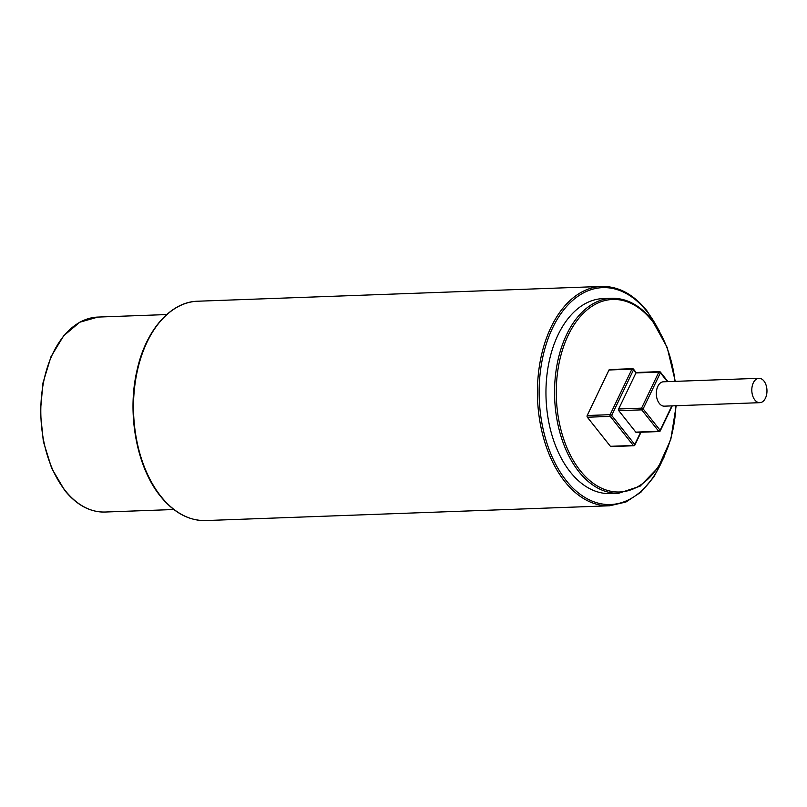 <?xml version="1.0" encoding="UTF-8"?>
<svg xmlns="http://www.w3.org/2000/svg" width="807" height="807" viewBox="0 0 807 807"><rect width="100%" height="100%" fill="white"/><g stroke="black" fill="none" stroke-linecap="round" stroke-linejoin="round"><path stroke-width="1.21" d="M675.288 381.358L667.187 347.434L652.056 320.066C640.042 305.248 626.575 297.985 611.635 298.287L603.041 298.6A97.546 60.586 87.9 0 0 548.518 364.653A97.546 60.586 87.9 0 0 570.246 471.954A97.546 60.586 87.9 0 0 610.173 493.551L618.767 493.238L640.122 486.167L658.25 467.424L670.799 439.412L676.175 405.729M632.991 368.96A1.221 0.726 141.6 0 1 633.495 369.878A1.221 0.615 -154.4 0 0 631.931 369.152L609.013 369.989L587.203 415.514A1.221 0.757 -92.1 0 0 587.355 417.229L610.415 446.311A1.221 0.757 -92.1 0 0 610.909 446.584L633.828 445.746A1.221 0.757 -92.1 0 1 633.334 445.474A1.221 0.726 -38.4 0 0 634.746 444.486A1.221 0.615 25.6 0 1 634.887 445.05L641.03 432.219M609.013 369.989A1.221 0.757 -92.1 0 1 609.578 369.535L632.496 368.698A1.221 0.757 -92.1 0 0 631.931 369.152L610.122 414.677A1.221 0.615 25.6 0 1 611.686 415.403A1.221 0.726 141.6 0 1 610.274 416.392A1.221 0.757 -92.1 0 1 610.122 414.677L587.203 415.514M636.027 372.794L618.656 408.988A1.221 0.757 -92.1 0 0 618.808 410.692L635.795 432.128A1.221 0.757 -92.1 0 0 636.299 432.401L659.218 431.553A1.221 0.757 -92.1 0 1 658.714 431.291A1.221 0.726 -38.4 0 0 660.126 430.302L671.817 405.891M659.904 371.916A1.221 0.726 141.6 0 1 660.398 372.834L643.129 408.877L660.126 430.302A1.221 0.615 25.6 0 1 660.267 430.867L672.241 405.871M635.795 432.128L658.714 431.291L641.726 409.855A1.221 0.757 -92.1 0 1 641.575 408.14A1.221 0.615 25.6 0 1 643.129 408.877A1.221 0.726 141.6 0 1 641.726 409.855L618.808 410.692M667.399 381.65L660.398 372.834A1.221 0.615 -154.4 0 0 658.845 372.098A1.221 0.757 -92.1 0 1 659.4 371.644L636.148 372.501L633.495 369.152A1.221 1.221 0 0 0 632.496 368.698M758.943 378.301L663.455 381.792A12.196 7.576 87.9 0 0 656.636 390.053A12.196 7.576 87.9 0 0 659.349 403.46A12.196 7.576 87.9 0 0 664.343 406.163L759.831 402.673A12.196 7.576 87.9 0 0 766.65 394.411A12.196 7.576 87.9 0 0 763.936 381.005A12.196 7.576 87.9 0 0 758.943 378.301A12.196 7.576 87.9 0 0 752.124 386.553A12.196 7.576 87.9 0 0 754.848 399.969A12.196 7.576 87.9 0 0 759.831 402.673M659.773 431.099A1.221 0.757 -92.1 0 1 659.218 431.553A1.221 1.221 0 0 0 660.267 430.867M634.393 445.293A1.221 0.757 -92.1 0 1 633.828 445.746A1.221 1.221 0 0 0 634.887 445.05M97.889 317.08L79.752 322.225L63.612 335.853L50.972 356.734L42.973 382.942L40.35 412.084L43.346 441.449L51.688 468.332L64.6 490.252C76.615 505.071 90.091 512.334 105.031 512.031A97.546 60.586 -92.1 0 1 65.105 490.444A97.546 60.586 -92.1 0 1 43.376 383.143A97.546 60.586 -92.1 0 1 97.889 317.08L166.696 314.559M197.715 301.223C170.539 301.687 145.421 330.547 136.837 371.159C126.891 414.223 136.857 467.344 160.321 496.063C173.808 512.717 188.949 520.878 205.735 520.555A109.732 68.161 -92.1 0 1 160.825 496.255A109.732 68.161 -92.1 0 1 136.383 375.548A109.732 68.161 -92.1 0 1 197.715 301.223L601.639 286.445A109.732 68.161 87.9 0 0 540.307 360.769A109.732 68.161 87.9 0 0 564.749 481.476A109.732 68.161 87.9 0 0 609.658 505.777L625.899 502.025L640.96 492.179L653.983 476.816L664.211 456.812M657.231 327.349A108.511 67.405 87.9 0 0 647.053 311.653A108.511 67.405 87.9 0 0 552.593 327.965A108.511 67.405 87.9 0 0 566.161 480.498A108.511 67.405 87.9 0 0 662.123 460.918M611.635 298.287A97.546 60.586 87.9 0 0 557.112 364.34A97.546 60.586 87.9 0 0 578.841 471.641A97.546 60.586 87.9 0 0 618.767 493.238M675.015 381.368A96.326 59.829 87.9 0 0 652.056 320.793A96.326 59.829 87.9 0 0 568.209 335.268A96.326 59.829 87.9 0 0 580.253 470.663A96.326 59.829 87.9 0 0 641.121 484.634A96.326 59.829 87.9 0 0 675.913 405.739M610.415 446.311L633.334 445.474L610.274 416.392L587.355 417.229M618.656 408.988L641.575 408.14L658.845 372.098L635.926 372.935L633.495 369.878L611.686 415.403L634.746 444.486L640.607 432.239M105.031 512.031L173.828 509.52M205.735 520.555L609.658 505.777M659.612 331.294L647.053 310.937C633.566 294.283 618.424 286.122 601.639 286.445M667.954 381.63L660.398 372.108A1.221 1.221 0 0 0 659.4 371.644"/></g></svg>
